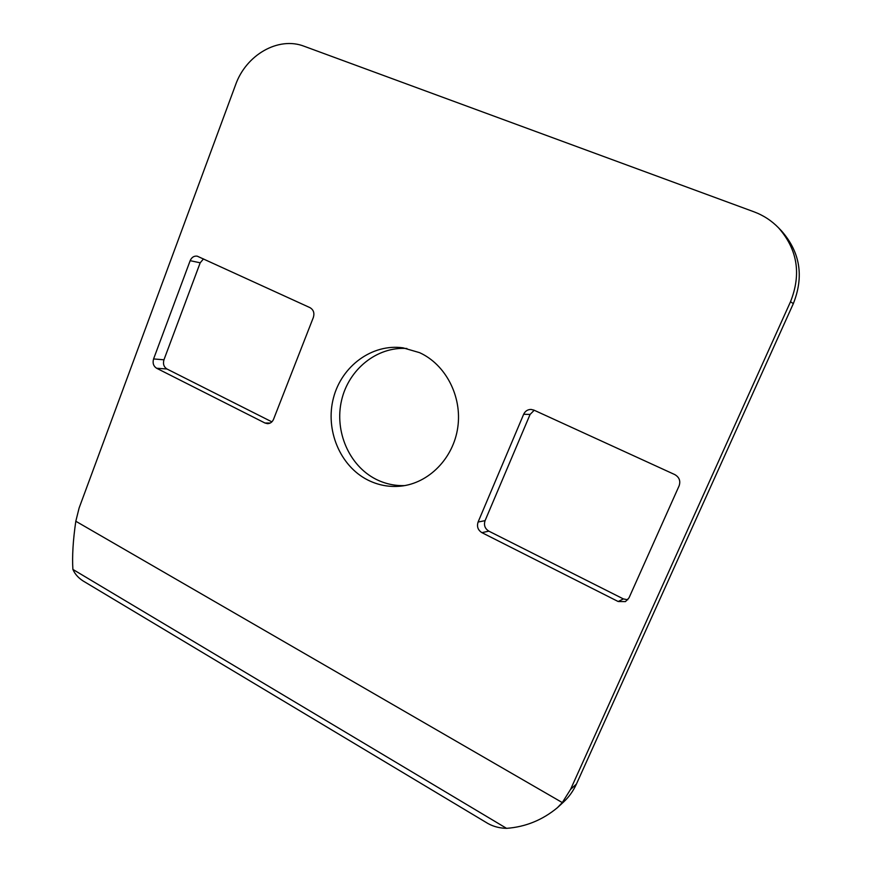 <?xml version="1.0" encoding="UTF-8"?>
<svg xmlns="http://www.w3.org/2000/svg" width="872" height="872" viewBox="0 0 872 872"><rect width="100%" height="100%" fill="white"/><g stroke="black" fill="none" stroke-linecap="round" stroke-linejoin="round"><path stroke-width="1.31" d="M367.766 480.003C339.884 465.931 325.027 429.754 333.464 397.926C341.661 366.044 372.115 343.492 402.995 347.83L419.508 352.637C445.636 364.409 462.291 396.422 457.778 427.4C453.418 458.41 428.708 483.35 400.695 486.151C389.152 487.274 378.175 485.224 367.766 480.003M406.908 348.506C376.933 346.369 348.637 369.368 341.573 400.346C334.292 431.28 349.062 465.703 376.006 479.273C385.043 483.797 394.58 485.911 404.63 485.606M203.492 258.908L200.189 262.81L163.958 359.798C162.813 363.886 163.816 366.949 166.966 368.998L271.868 421.852M534.22 410.254L530.089 414.429L485.072 520.66C483.655 525.151 484.919 528.65 488.843 531.146L623.382 598.922L627.786 599.783M576.414 784.081L570.571 789.389L562.298 802.578L557.47 807.636C542.504 820.04 525.533 826.95 506.556 828.346C498.708 828.171 491.754 826.111 485.693 822.165L85.325 582.289C79.319 578.986 75.177 574.692 72.888 569.416C72.071 556.369 73.041 540.313 75.809 521.249L79.123 507.984L235.56 84.889C246.002 54.947 278.332 36.144 304.175 46.271L753.844 211.765C763.316 215.275 771.546 220.638 778.554 227.832L781.519 230.906C800.191 252.193 804.126 276.446 793.324 303.652L576.414 784.081C573.264 790.991 569.002 796.954 563.617 801.957L557.84 807.287M156.622 368.257C153.45 366.185 152.436 363.079 153.581 358.937L190.161 260.674C191.687 257.251 194.053 255.758 197.246 256.172L309.963 307.631C313.506 309.745 314.639 313.004 313.364 317.408L273.568 419.236C272.337 422.059 270.342 423.53 267.584 423.661L264.979 423.018L156.622 368.257L166.966 368.998M481.911 532.65C477.932 530.122 476.668 526.579 478.096 522.023L523.669 414.255C525.195 411.083 527.658 409.469 531.059 409.426L533.882 410.102L674.786 474.586C679.288 477.202 680.727 480.952 679.114 485.835L629.006 597.865L625.475 601.593L618.172 601.517L481.911 532.65L488.843 531.146M570.571 789.389L790.523 301.712L793.324 303.652M778.554 227.832C797.499 249.436 801.488 274.059 790.523 301.712M153.581 358.937L163.958 359.798M190.161 260.674L200.189 262.81M264.979 423.018L270.189 423.051M478.096 522.023L485.072 520.66M523.669 414.255L530.089 414.429M618.172 601.517L623.382 598.922M75.809 521.249L562.298 802.578M506.556 828.346L72.888 569.416"/></g></svg>
